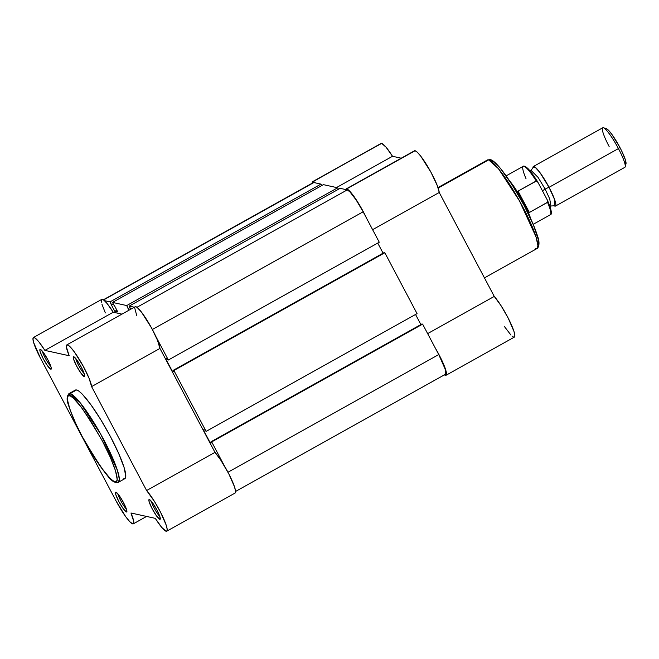 <?xml version="1.0" encoding="UTF-8"?>
<svg xmlns="http://www.w3.org/2000/svg" width="659" height="659" viewBox="0 0 659 659"><rect width="100%" height="100%" fill="white"/><g stroke="black" fill="none" stroke-linecap="round" stroke-linejoin="round"><path stroke-width="0.99" d="M117.977 493.97A9.514 1.507 -119.2 0 0 121.421 501.944A9.514 1.507 -119.2 0 0 126.404 509.061A9.514 1.507 60.8 0 1 121.421 501.944A9.514 1.507 60.8 0 1 117.977 493.97M115.926 492.166L115.44 492.726L115.827 494.711L118.859 501.573L123.249 508.732L126.429 511.994A11.327 1.796 60.8 0 1 118.859 501.573A11.327 1.796 60.8 0 1 115.926 492.166A11.327 1.796 60.8 0 1 115.976 492.182A11.327 1.796 60.8 0 1 122.747 501.211A11.327 1.796 60.8 0 1 126.882 511.705A11.327 1.796 60.8 0 1 126.429 511.994L126.915 511.442L126.833 510.61L126.429 511.994L126.528 509.456L123.497 502.595L119.106 495.428L115.926 492.166M151.381 501.326A9.514 1.507 -119.2 0 0 154.824 509.3A9.514 1.507 -119.2 0 0 159.808 516.417A9.514 1.507 60.8 0 1 154.824 509.3A9.514 1.507 60.8 0 1 151.381 501.326M149.329 499.522L148.843 500.082L149.231 502.067L152.262 508.929L156.653 516.088L159.832 519.35A11.327 1.796 60.8 0 1 152.262 508.929A11.327 1.796 60.8 0 1 149.329 499.522A11.327 1.796 60.8 0 1 149.379 499.53A11.327 1.796 60.8 0 1 156.15 508.559A11.327 1.796 60.8 0 1 160.285 519.061A11.327 1.796 60.8 0 1 159.832 519.35L160.318 518.79L160.236 517.966L159.832 519.35L159.931 516.813L156.9 509.951L152.509 502.784L149.329 499.522M75.777 358.537A9.514 1.507 -119.2 0 0 79.228 366.511A9.514 1.507 -119.2 0 0 84.204 373.637A9.514 1.507 60.8 0 1 79.228 366.511A9.514 1.507 60.8 0 1 75.777 358.537M73.726 356.733L73.24 357.293L73.627 359.279L76.658 366.14L81.049 373.299L84.228 376.569A11.327 1.796 60.8 0 1 76.658 366.14A11.327 1.796 60.8 0 1 73.726 356.733A11.327 1.796 60.8 0 1 73.783 356.75A11.327 1.796 60.8 0 1 80.546 365.778A11.327 1.796 60.8 0 1 84.681 376.273A11.327 1.796 60.8 0 1 84.228 376.569L84.714 376.009L84.632 375.177L84.228 376.569L84.336 374.024L81.296 367.162L76.905 360.003L73.726 356.733M42.374 351.181A9.514 1.507 -119.2 0 0 45.825 359.155A9.514 1.507 -119.2 0 0 50.801 366.28A9.514 1.507 60.8 0 1 45.825 359.155A9.514 1.507 60.8 0 1 42.374 351.181M40.323 349.377L39.837 349.937L40.224 351.922L43.255 358.784L47.646 365.943L50.825 369.213A11.327 1.796 60.8 0 1 43.255 358.784A11.327 1.796 60.8 0 1 40.323 349.377A11.327 1.796 60.8 0 1 40.38 349.394A11.327 1.796 60.8 0 1 47.143 358.422A11.327 1.796 60.8 0 1 51.278 368.916A11.327 1.796 60.8 0 1 50.825 369.213L51.311 368.653L50.932 366.668L47.893 359.806L43.502 352.647L40.323 349.377M51.229 367.829L50.825 369.213L51.229 367.829M69.483 395.697C72.943 394.296 83.899 409.379 102.334 440.945C119.057 472.767 118.908 484.143 115.053 481.762A1.59 1.549 102.4 0 0 116.075 482.545A1.59 1.549 -77.6 0 1 115.053 481.762L112.648 480.502L109.468 477.635L101.255 467.593L91.683 453.145L82.202 436.513L76.016 424.116L70.027 409.717L67.424 399.733L67.539 396.907L68.602 395.68L70.579 396.117L73.388 398.193L81.041 406.867L90.407 420.401L102.334 440.945L110.284 457.247L115.498 470.724L117.17 479.332L116.577 481.367L115.053 481.762C111.585 483.162 100.638 468.079 82.202 436.513C65.472 404.692 65.62 393.316 69.483 395.697A1.59 1.549 -77.6 0 1 70.109 393.547A1.59 1.549 102.4 0 0 69.483 395.697M118.373 482.273L119.337 479.159L117.409 470.361L100.876 434.454L79.912 402.377L70.109 393.547A50.743 8.04 60.8 0 1 102.359 437.148A50.743 8.04 60.8 0 1 118.373 482.273A50.743 8.04 60.8 0 1 117.154 482.388A1.59 1.549 -77.6 0 1 116.075 482.545L118.373 482.273L124.815 478.673A50.743 8.04 -119.2 0 0 108.801 433.548A50.743 8.04 -119.2 0 0 76.559 389.947L70.109 393.547L76.559 389.947L74.986 390.35M235.172 492.973L235.518 490.947L234.48 486.754L228.83 473.895L220.65 459.916L214.966 452.354L146.611 490.518A24.918 3.946 60.8 0 1 161.521 514.152A24.918 3.946 60.8 0 1 166.727 531.195A24.918 3.946 60.8 0 1 166.134 531.253L161.768 527.455L155.285 518.353L130.976 512.999A24.918 3.946 60.8 0 1 133.324 523.839A24.918 3.946 60.8 0 1 132.731 523.897A24.918 3.946 60.8 0 1 116.075 500.955L40.471 358.175L33.593 342.383L32.95 338.784L33.7 337.457L34.581 337.696L38.906 341.906L44.87 350.382L69.187 355.736L66.411 347.062L66.477 345.349L67.869 344.995L70.628 347.309L74.418 352.021L83.158 366.058L89.072 378.282L91.585 386.594L146.611 490.518L154.387 501.334L160.466 512.059L166.117 524.918L167.164 529.111L166.818 531.138L166.134 531.253A24.918 3.946 60.8 0 1 155.285 518.353L130.976 512.999L133.695 521.269L133.678 523.386L132.731 523.897L129.897 521.804L125.737 516.714L116.075 500.955L40.471 358.175A24.918 3.946 60.8 0 1 33.428 337.54A24.918 3.946 60.8 0 1 44.87 350.382L113.233 312.218L107.269 303.741L104.122 300.372L102.063 299.293M101.511 299.656L101.453 302.151M101.947 304.219L105.333 312.926M166.727 531.195L235.09 493.031A24.918 3.946 -119.2 0 0 229.884 475.987A24.918 3.946 -119.2 0 0 214.966 452.354L159.948 348.43L157.427 340.118L151.512 327.894L141.43 312.053L137.006 307.308L135.597 306.641L134.84 307.185M134.716 307.901L136.677 315.422M66.831 344.896A24.918 3.946 60.8 0 1 80.365 361.157A24.918 3.946 60.8 0 1 91.585 386.594L159.948 348.43A24.918 3.946 -119.2 0 0 148.728 322.992A24.918 3.946 -119.2 0 0 135.186 306.732L66.831 344.896A24.918 3.946 60.8 0 0 69.187 355.736L44.87 350.382L113.233 312.218L121.931 314.129L113.233 312.218A24.918 3.946 -119.2 0 0 101.783 299.375L33.428 337.54M123.595 478.788L125.177 478.385L125.787 476.284L124.057 467.396L118.678 453.483L110.473 436.653L100.679 419.478L90.794 404.577L82.326 394.197L79.039 391.24L76.559 389.947A50.743 8.04 -119.2 0 0 75.34 390.062L68.898 393.654A50.743 8.04 60.8 0 1 70.109 393.547L68.898 393.654C64.73 399.189 68.767 404.956 72.128 415.31C75.365 423.193 79.533 431.777 84.632 441.052C96.782 463.335 111.247 482.372 116.075 482.545M91.585 386.594L159.948 348.43L214.966 452.354L146.611 490.518L91.585 386.594M379.263 242.232L168.325 360.003L155.648 336.057L168.325 360.003L167.633 359.847L168.325 360.003L379.263 242.232L363.142 211.794L379.263 242.232M152.369 329.467L363.142 211.794A23.79 3.765 -119.2 0 0 347.244 189.899L136.981 307.292L347.244 189.899L340.126 188.326L347.244 189.899L349.945 191.893L356.198 200.039L363.142 211.794L152.369 329.467M134.304 307.218L129.189 306.097L340.126 188.326L129.189 306.097L130.762 309.071L129.189 306.097L134.304 307.218M128.027 308.47L128.95 310.208L128.027 308.47L129.98 307.588L128.307 308.527L126.734 305.554L128.027 308.47M338.446 189.265L337.663 187.79L126.734 305.554L112.491 302.415L323.421 184.652L337.663 187.79L126.734 305.554L112.491 302.415L114.065 305.389L112.491 302.415L323.421 184.652L337.663 187.79L338.446 189.265M114.345 305.455L117.804 311.995L114.79 311.336L117.804 311.995L114.345 305.455M116.849 310.183L114.79 311.336L116.849 310.183M111.33 304.787L114.79 311.336L111.33 304.787L113.282 303.914L111.602 304.853L110.028 301.88L111.33 304.787M321.749 185.583L320.966 184.108L110.028 301.88L104.427 300.644L110.028 301.88L320.966 184.108L313.841 182.543L320.966 184.108L321.749 185.583M313.099 182.732L103.578 299.936L313.841 182.543A23.79 3.765 -119.2 0 0 313.272 182.592L103.364 299.787M445.632 374.139L445.113 368.991L438.746 354.575L227.965 472.256L438.746 354.575L422.625 324.137L438.746 354.575A23.79 3.765 -119.2 0 1 445.468 374.271L235.56 491.466M224.365 465.839L211.696 441.901L422.625 324.137L211.696 441.901L210.995 441.752L421.925 323.981L422.625 324.137L421.925 323.981L210.995 441.752L211.63 442.939L210.995 441.752L211.696 441.901L224.365 465.839M211.63 442.939L210.097 442.601L211.135 442.016L210.097 442.601L203.269 429.709L204.801 430.047L203.269 429.709L210.097 442.601L211.63 442.939M415.541 314.475L420.887 324.566L415.541 314.475M204.801 430.047L206.127 431.39L204.801 430.047M417.056 313.626L206.127 431.39L173.894 370.506L384.823 252.743L417.056 313.626L206.127 431.39L173.894 370.506L173.193 370.358L384.131 252.586L384.823 252.743L173.894 370.506L173.193 370.358L384.131 252.586L384.823 252.743L417.056 313.626M173.828 371.544L173.193 370.358L173.828 371.544L172.296 371.206L173.342 370.63L172.296 371.206L165.467 358.323L172.296 371.206L173.828 371.544M383.085 253.171L377.739 243.08L383.085 253.171M166.999 358.653L165.467 358.323L166.999 358.653L167.633 359.847L166.999 358.653M494.028 161.999L491.663 160.755A2.265 2.216 -77.6 0 0 490.205 159.635A2.265 2.216 102.4 0 0 488.657 159.865L498.459 168.696L519.424 200.773L535.956 236.68L537.884 245.477L536.92 248.591L535.701 248.707M312.72 181.604A24.918 3.946 60.8 0 0 312.242 183.169L312.539 181.752L381.676 143.382A24.918 3.946 -119.2 0 1 392.517 156.282L336.543 187.543L392.517 156.282L401.216 158.201L392.517 156.282L386.042 147.179L381.676 143.382A24.918 3.946 -119.2 0 0 381.075 143.44L312.72 181.604A24.918 3.946 60.8 0 1 313.313 181.546L380.902 143.588M514.144 337.177L514.852 335.62L514.004 331.559L508.221 318.173L501.046 305.669L494.258 296.418L439.232 192.494L437.354 185.772L430.92 172.172L420.714 156.117L417.386 152.311L415.079 150.738A24.918 3.946 -119.2 0 0 414.478 150.796L346.123 188.96A24.918 3.946 60.8 0 1 346.716 188.902L414.486 150.787M345.72 189.561A24.918 3.946 60.8 0 1 346.123 188.96L349.031 190.476L354.295 196.901L360.531 206.712L366.585 218.294A24.918 3.946 60.8 0 0 346.716 188.902L415.079 150.738A24.918 3.946 -119.2 0 1 428.894 168.547A24.918 3.946 -119.2 0 1 439.232 192.494L494.258 296.418L427.642 333.611L494.258 296.418A24.918 3.946 -119.2 0 1 509.168 320.052A24.918 3.946 -119.2 0 1 514.374 337.095L446.019 375.259A24.918 3.946 60.8 0 1 444.438 374.847L445.789 375.342L446.431 374.6L445.031 367.895L441.135 358.867L435.302 348.076A24.918 3.946 60.8 0 1 446.019 375.259M438.013 187.576L487.438 159.98L490.197 159.635C495.354 160.063 508.624 177.551 520.544 198.878C528.79 213.705 534.457 226.128 537.555 236.161C541.179 245.791 536.78 249.341 536.92 248.591A50.743 8.04 -119.2 0 0 520.907 203.466A50.743 8.04 -119.2 0 0 488.657 159.865L438.169 188.054L488.657 159.865A50.743 8.04 -119.2 0 0 487.438 159.98L488.657 159.865A2.265 2.216 -77.6 0 1 490.181 159.635M313.313 181.546L315.364 182.873A24.918 3.946 60.8 0 0 313.313 181.546M345.646 190.278L346.132 188.96M504.407 326.534L510.947 335.069M511.961 336.032L513.567 337.095M538.518 244.44L538.625 241.655M538.329 239.695L533.477 225.131L524.062 205.377L512.298 185.113L500.964 169.124M498.995 166.801L495.51 163.218M372.615 229.686L439.232 192.494L372.615 229.686M533.362 166.513A22.653 3.592 60.8 0 1 549.046 187.313L618.43 148.572A22.653 3.592 -119.2 0 0 602.746 127.772L533.362 166.513A22.653 3.592 60.8 0 0 532.925 167.732L534.927 166.982L539.902 172.501L549.046 187.313A4.605 0.634 -27.9 0 0 545.158 189.117L538.09 177.403L531.047 170.401L538.09 177.403L545.158 189.117A4.605 0.634 152.1 0 1 549.046 187.313L554.713 199.834L554.178 205.806L550.924 206.003L549.705 198.87L545.158 189.117L549.705 198.87L550.924 206.003L550.001 206.712M625.803 164.231L625.358 159.799L621.651 150.886L619.88 147.41L618.43 148.572L619.88 147.41A20.445 3.237 -119.2 0 0 606.305 128.612L603.389 127.747A22.653 3.592 60.8 0 1 618.43 148.572A22.653 3.592 60.8 0 1 625.193 166.801L625.984 163.86A20.445 3.237 -119.2 0 0 619.88 147.41L611.947 134.485L608.537 130.309L606.214 128.596M609.147 146.529A22.653 3.592 60.8 0 1 603.389 127.747M542.481 190.871A4.605 0.634 152.1 0 1 545.158 189.117A4.605 0.634 -27.9 0 0 542.481 190.871M551.072 212.931L550.957 210.254L548.601 203.03M526.434 210.163L528.716 212.626L529.391 212.503L547.753 202.115L547.299 199.974L538.041 182.494L536.541 180.937L518.065 191.118L517.612 191.654L518.658 195.566L517.612 191.654L528.716 212.626L517.612 191.654L518.065 191.118L529.391 212.503L518.065 191.118L536.228 180.978A27.752 4.399 -119.2 0 0 523.262 166.315C523.732 165.689 525.215 166.356 527.702 168.325C530.553 171.192 533.938 175.805 537.851 182.156M536.022 179.281L527.282 167.996M526.08 167.048L525.124 166.612M547.299 199.974L538.041 182.494M509.465 180.706A27.752 4.399 60.8 0 1 517.875 192.626A27.752 4.399 -119.2 0 0 509.465 180.706M533.197 224.332L550.314 214.776A27.752 4.399 -119.2 0 0 547.555 202.362L529.391 212.503L528.123 211.976A27.752 4.399 60.8 0 1 530.824 218.969A27.752 4.399 -119.2 0 0 528.123 211.976L526.755 210.534M555.446 206.069L624.831 167.337A22.653 3.592 -119.2 0 0 618.43 148.572L549.046 187.313A22.653 3.592 60.8 0 1 555.446 206.069A22.653 3.592 60.8 0 1 554.178 205.806M526.022 178.729A27.752 4.399 60.8 0 1 523.312 166.282A27.752 4.399 60.8 0 1 536.228 180.978L537.719 181.95M547.571 200.55L547.555 202.362A27.752 4.399 60.8 0 1 550.257 214.801M133.324 523.839L146.586 516.434M536.92 248.591L484.447 277.884M532.925 167.732L531.047 170.401L529.96 170.813M506.137 175.871L523.262 166.315M547.489 200.361C551.435 209.71 552.374 214.521 550.314 214.776"/></g></svg>
